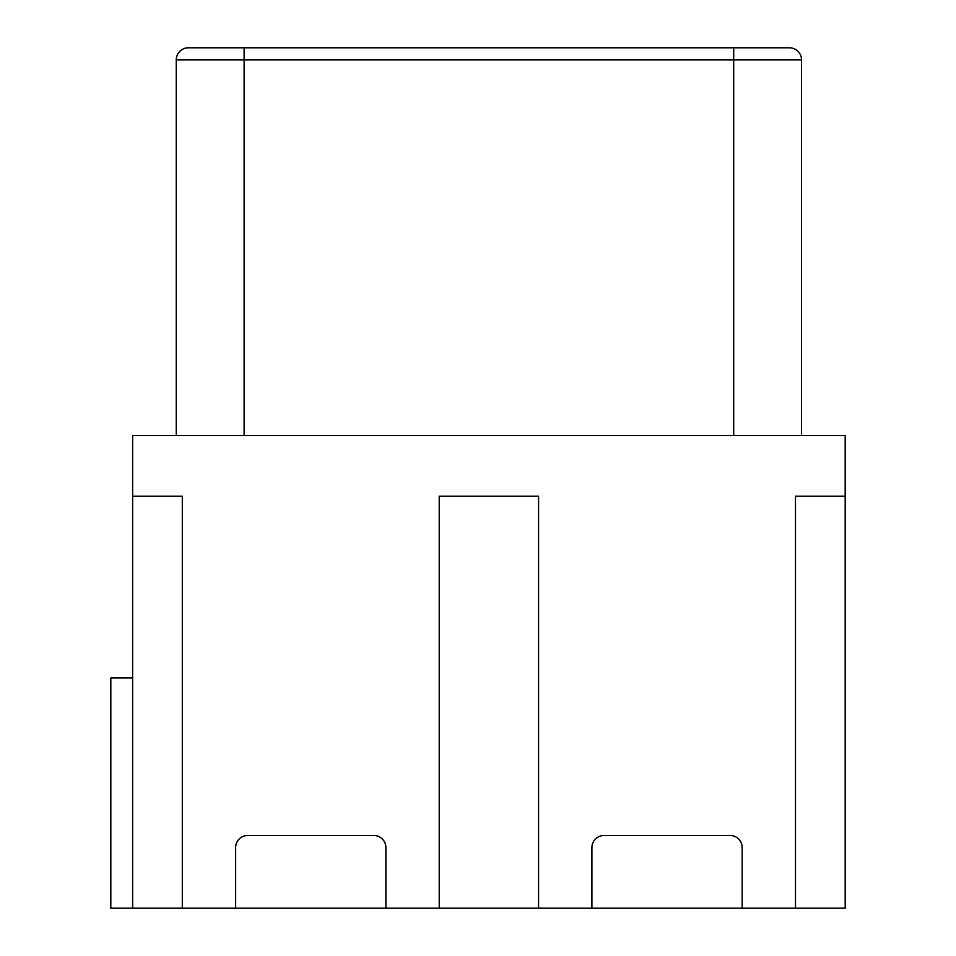 <?xml version="1.0" encoding="UTF-8"?>
<svg xmlns="http://www.w3.org/2000/svg" width="956" height="956" viewBox="0 0 956 956"><rect width="100%" height="100%" fill="white"/><g stroke="black" fill="none" stroke-linecap="round" stroke-linejoin="round"><path stroke-width="1.43" d="M538.587 908.2L439.222 908.2L439.222 496.176L538.587 496.176L538.587 908.2L591.907 908.2L591.907 847.614A12.117 12.117 0 0 1 604.025 835.484L730.061 835.484A12.117 12.117 0 0 1 742.179 847.614L742.179 908.2L845.188 908.2L845.188 435.589L132.633 435.589L132.633 908.2L110.812 908.2L110.812 677.947L132.633 677.947M801.558 435.589L801.558 59.917L244.115 59.917L244.115 47.8L188.368 47.8A12.117 12.117 0 0 0 176.251 59.917L176.251 435.589M244.115 47.8L789.441 47.8A12.117 12.117 0 0 1 801.558 59.917M795.5 908.2L795.5 496.176L845.188 496.176M439.222 908.2L182.309 908.2L182.309 496.176L132.633 496.176M235.63 908.2L235.63 847.614A12.117 12.117 0 0 1 247.747 835.484L373.784 835.484A12.117 12.117 0 0 1 385.901 847.614L385.901 908.2M182.309 908.2L132.633 908.2M591.907 908.2L742.179 908.2M733.694 47.8L733.694 435.589M244.115 435.589L244.115 59.917L176.251 59.917"/></g></svg>
